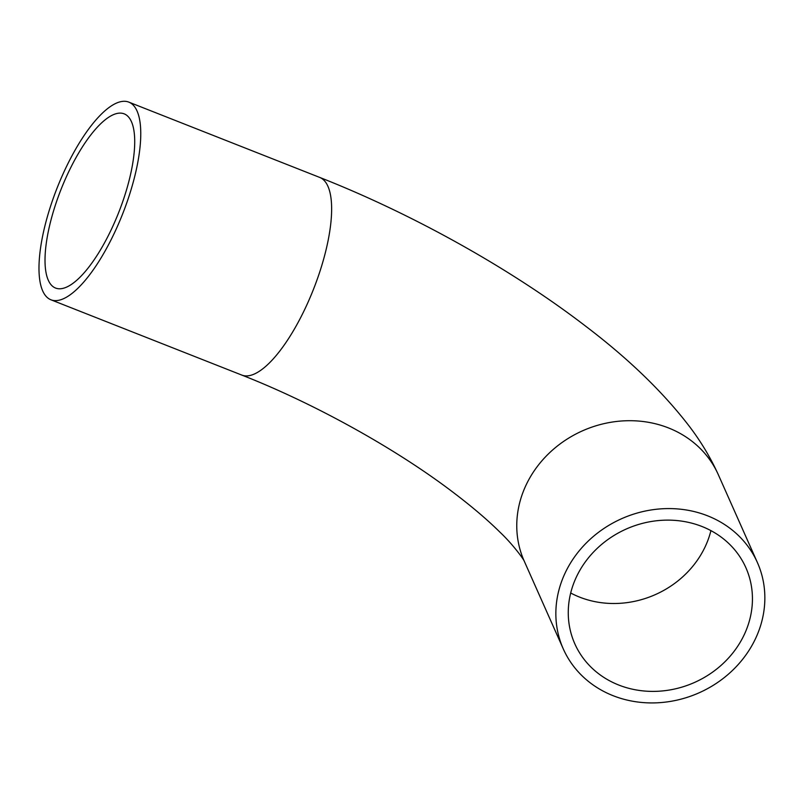 <?xml version="1.0" encoding="UTF-8"?>
<svg xmlns="http://www.w3.org/2000/svg" width="805" height="805" viewBox="0 0 805 805"><rect width="100%" height="100%" fill="white"/><g stroke="black" fill="none" stroke-linecap="round" stroke-linejoin="round"><path stroke-width="1.21" d="M106.693 238.783A93.622 31.063 111.5 0 1 55.515 288.039A93.622 31.063 111.5 0 1 60.979 189.557A93.622 31.063 111.5 0 1 124.222 113.867A93.622 31.063 111.5 0 1 106.693 238.783M578.201 573.351A93.622 83.972 -24 0 1 664.467 520.181A93.622 83.972 -24 0 1 745.893 567.716A93.622 83.972 -24 0 1 694.474 682.479A93.622 83.972 -24 0 1 574.81 643.799A93.622 83.972 -24 0 1 578.201 573.351M70.78 158.032A106.23 35.249 -68.5 0 0 50.886 299.772A106.23 35.249 -68.5 0 0 122.652 213.889A106.23 35.249 -68.5 0 0 128.85 102.134A106.23 35.249 -68.5 0 0 70.78 158.032M753.581 642.531A106.23 95.282 -24 0 1 655.693 702.866A106.23 95.282 -24 0 1 563.289 648.931A106.23 95.282 -24 0 1 621.631 518.702A106.23 95.282 -24 0 1 757.414 562.584A106.23 95.282 -24 0 1 753.581 642.531M710.926 530.626A93.622 83.972 -24 0 1 570.695 593.003M524.276 561.216C524.307 560.29 513.55 545.005 500.076 532.296C486.703 519.024 469.536 504.554 448.566 488.897C391.914 446.544 312.632 402.792 241.772 375.07A106.23 35.249 -68.5 0 0 299.842 319.172A106.23 35.249 -68.5 0 0 319.736 177.432L128.85 102.134M563.289 648.931L524.196 561.035A106.23 95.282 -24 0 1 528.04 481.098A106.23 95.282 -24 0 1 625.928 420.763A106.23 95.282 -24 0 1 718.322 474.698C710.382 457.25 700.491 440.828 688.657 425.443C662.696 391.794 628.725 358.99 586.734 327.011C512.071 269.454 413.146 214.17 319.736 177.432M241.772 375.07L50.886 299.772M757.414 562.584L718.322 474.698"/></g></svg>

